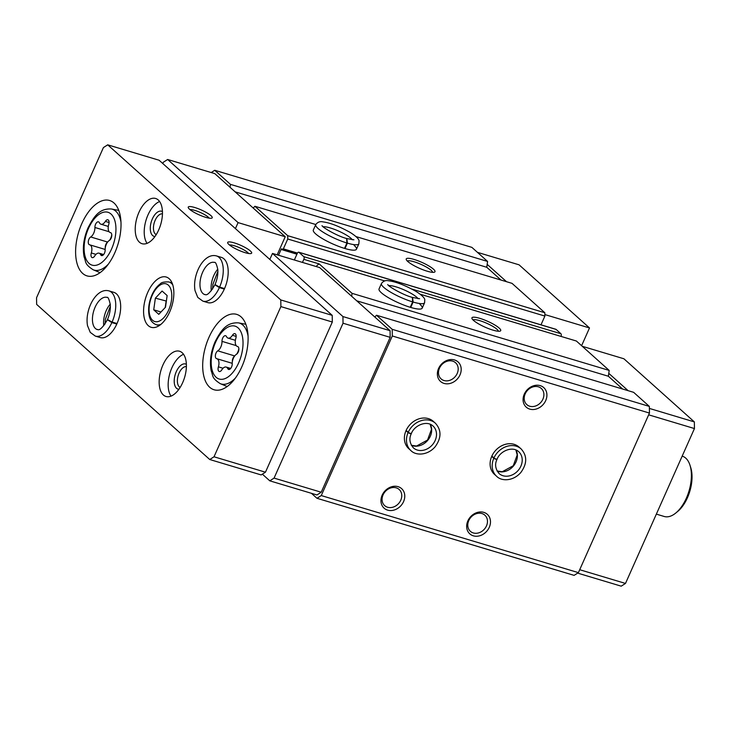 <?xml version="1.0" encoding="UTF-8"?>
<svg xmlns="http://www.w3.org/2000/svg" width="731" height="731" viewBox="0 0 731 731"><rect width="100%" height="100%" fill="white"/><g stroke="black" fill="none" stroke-linecap="round" stroke-linejoin="round"><path stroke-width="1.1" d="M577.654 573.113L621.213 586.171L625.489 583.439L694.45 428.558L694.349 421.906L623.908 358.775L582.269 346.293M581.602 345.699L589.506 327.954L519.065 264.823L477.434 252.341M311.424 493.315L316.98 498.286L574.118 575.37L578.404 572.638L321.265 495.563L392.309 335.986L392.209 329.325L376.492 315.244L374.82 317.026L390.071 330.695L390.171 337.347L321.211 492.228L316.934 494.96L269.794 480.834L274.07 478.101L343.031 323.221L342.93 316.56L272.489 253.438L269.812 259.432M262.365 474.172L269.794 480.834M499.191 328.073A15.744 3.198 24 0 0 482.131 319.1A15.744 3.198 24 0 0 471.998 318.57A15.744 3.198 24 0 0 485.037 327.15A15.744 3.198 24 0 0 500.132 331.097A15.744 3.198 24 0 0 499.191 328.073M498.359 331.244A13.907 2.833 24 0 0 496.961 329.27A13.907 2.833 24 0 0 483.785 322.042A13.907 2.833 24 0 0 473.076 319.986M433.465 269.172A15.744 3.198 24 0 0 416.396 260.199A15.744 3.198 24 0 0 406.272 259.66A15.744 3.198 24 0 0 419.302 268.24A15.744 3.198 24 0 0 434.406 272.188A15.744 3.198 24 0 0 433.465 269.172M432.633 272.343A13.907 2.833 24 0 0 431.235 270.369A13.907 2.833 24 0 0 418.059 263.142A13.907 2.833 24 0 0 407.341 261.086M374.82 317.026L319.63 267.564L272.489 253.438M351.638 296.256L352.059 293.341L319.246 263.946L317.108 265.307L316.523 266.632M302.46 262.42L303.831 259.322A2.102 1.096 -73.3 0 0 303.794 256.663L298.979 252.341A2.102 1.096 -73.3 0 0 298.741 252.204A2.102 1.096 -73.3 0 0 297.261 253.429L294.757 259.066A1.051 0.548 -73.3 0 0 294.611 260.072M278.52 255.247L281.097 249.454A1.051 0.548 -73.3 0 1 281.837 248.842A1.051 0.548 -73.3 0 1 281.956 248.905L282.504 249.399A1.051 0.548 -73.3 0 0 282.623 249.463A1.051 0.548 -73.3 0 0 283.363 248.851L287.749 239L287.703 235.674L254.891 206.27L253.218 208.052L230.037 187.282L230.457 184.367L214.74 170.286L211.204 172.543M277.168 254.836L285.227 236.743L253.218 208.052M540.995 324.829L544.887 316.075L544.833 312.749L512.029 283.354L356.015 236.588M622.62 389.02L608.366 376.246L609.188 370.425L576.384 341.021L420.17 294.2L560.969 336.406A2.102 1.096 -73.3 0 0 560.933 333.738L556.108 329.425A2.102 1.096 -73.3 0 0 555.88 329.288A2.102 1.096 -73.3 0 0 555.606 329.27M501.018 280.055L486.764 267.281L487.586 261.451L471.879 247.37L214.74 170.286M578.404 572.638L649.448 413.061L649.347 406.409L633.631 392.328L376.492 315.244M489.286 527.307A13.121 10.864 -48.1 0 1 468.69 532.652A13.121 10.864 -48.1 0 1 477.745 512.33A13.121 10.864 -48.1 0 1 489.286 527.307M545.71 400.588A13.121 10.864 -48.1 0 1 525.114 405.933A13.121 10.864 -48.1 0 1 534.16 385.602A13.121 10.864 -48.1 0 1 545.71 400.588M403.576 501.612A13.121 10.864 -48.1 0 1 382.98 506.958A13.121 10.864 -48.1 0 1 392.026 486.636A13.121 10.864 -48.1 0 1 403.576 501.612M460 374.893A13.121 10.864 -48.1 0 1 439.404 380.239A13.121 10.864 -48.1 0 1 448.45 359.917A13.121 10.864 -48.1 0 1 460 374.893M491.716 456.4L493.8 458.264A18.366 15.205 131.9 0 0 496.605 476.274L494.531 474.41A18.366 15.205 -48.1 0 1 495.463 450.588A18.366 15.205 -48.1 0 1 519.037 447.061L521.121 448.925A18.366 15.205 131.9 0 0 493.937 457.944C495.901 459.159 496.888 459.497 496.888 458.958M405.997 430.705L408.081 432.569A18.366 15.205 131.9 0 0 410.895 450.588L408.812 448.715A18.366 15.205 -48.1 0 1 409.744 424.894A18.366 15.205 -48.1 0 1 433.328 421.367L435.411 423.231A18.366 15.205 131.9 0 0 408.227 432.249C410.192 433.465 411.178 433.803 411.178 433.264M649.448 413.061L392.309 335.986M649.347 406.409L392.209 329.325M608.366 376.246L356.737 300.816M609.188 370.425L352.059 293.341M410.721 307.431L413.125 302.04A23.611 4.806 24 0 0 424.601 302.735L424.784 299.692C424.72 299.244 424.574 296.823 416.021 291.404C405.047 285.282 395.964 281.746 388.755 280.795C385.767 280.074 383.336 280.987 381.454 283.527L379.051 288.928A23.611 4.806 24 0 0 398.669 302.917A23.611 4.806 24 0 0 422.198 308.135A23.611 4.806 24 0 0 419.905 304.306M303.831 259.322L319.246 263.946M544.887 316.075L287.749 239M544.833 312.749L287.703 235.674M344.986 248.531L347.389 243.131A23.611 4.806 24 0 0 358.866 243.834L359.058 240.782C358.985 240.344 358.839 237.913 350.295 232.504C339.321 226.372 330.229 222.836 323.02 221.895C320.032 221.173 317.601 222.087 315.728 224.627L313.325 230.018A23.611 4.806 24 0 0 332.943 244.017A23.611 4.806 24 0 0 356.463 249.225A23.611 4.806 24 0 0 354.179 245.406M315.774 224.518L254.891 206.27M486.764 267.281L235.135 191.851M487.586 261.451L230.457 184.367M316.98 498.286L321.265 495.563M230.037 187.282L214.786 173.612L167.646 159.486L163.369 162.218L162.785 163.525M628.13 390.674L608.777 373.34M648.662 414.833L694.45 428.558M579.701 569.714L625.489 583.439M649.375 408.419L694.349 421.906M544.86 314.568L589.506 327.954M506.528 281.7L487.175 264.366M321.211 492.228L274.07 478.101M390.171 337.347L343.031 323.221M390.071 330.695L342.93 316.56M235.419 228.611L238.087 222.608L167.646 159.486M285.227 236.743L238.087 222.608M457.195 373.486A10.846 8.982 -48.1 0 1 441.095 378.905A10.846 8.982 -48.1 0 1 441.643 364.833A10.846 8.982 -48.1 0 1 455.568 362.75A10.846 8.982 -48.1 0 1 457.195 373.486M400.771 500.205A10.846 8.982 -48.1 0 1 384.68 505.633A10.846 8.982 -48.1 0 1 385.228 491.561A10.846 8.982 -48.1 0 1 399.153 489.478A10.846 8.982 -48.1 0 1 400.771 500.205M542.905 399.181A10.846 8.982 -48.1 0 1 526.804 404.599A10.846 8.982 -48.1 0 1 527.362 390.528A10.846 8.982 -48.1 0 1 541.287 388.444A10.846 8.982 -48.1 0 1 542.905 399.181M486.48 525.9A10.846 8.982 -48.1 0 1 470.389 531.327A10.846 8.982 -48.1 0 1 470.938 517.256A10.846 8.982 -48.1 0 1 484.863 515.172A10.846 8.982 -48.1 0 1 486.48 525.9M109.376 240.435A4.176 2.184 -73.3 0 0 111.706 236.241A4.176 2.184 -73.3 0 0 110.582 232.65A4.176 2.184 -73.3 0 0 110.482 232.632A7.301 3.81 -73.3 0 1 110.29 232.586A7.301 3.81 -73.3 0 1 108.755 224.435A4.176 2.184 -73.3 0 0 107.868 219.784A4.176 2.184 -73.3 0 0 105.365 221.402A7.301 3.81 -73.3 0 1 100.969 224.225A7.301 3.81 -73.3 0 1 99.407 222.708A4.176 2.184 -73.3 0 0 98.521 221.84A4.176 2.184 -73.3 0 0 96.053 223.375A4.176 2.184 -73.3 0 0 94.911 227.478A7.301 3.81 -73.3 0 1 90.69 236.972A4.176 2.184 -73.3 0 0 88.35 241.175A4.176 2.184 -73.3 0 0 89.474 244.757A4.176 2.184 -73.3 0 0 89.584 244.784A7.301 3.81 -73.3 0 1 89.767 244.83A7.301 3.81 -73.3 0 1 91.311 252.972A4.176 2.184 -73.3 0 0 92.188 257.623A4.176 2.184 -73.3 0 0 94.692 256.014A7.301 3.81 -73.3 0 1 99.087 253.182A7.301 3.81 -73.3 0 1 100.65 254.699A4.176 2.184 -73.3 0 0 101.545 255.567A4.176 2.184 -73.3 0 0 104.003 254.032A4.176 2.184 -73.3 0 0 105.145 249.929A7.301 3.81 -73.3 0 1 109.376 240.435M236.451 354.316A4.176 2.184 -73.3 0 0 238.79 350.122A4.176 2.184 -73.3 0 0 237.666 346.531A4.176 2.184 -73.3 0 0 237.557 346.512A7.301 3.81 -73.3 0 1 237.374 346.467A7.301 3.81 -73.3 0 1 235.83 338.316A4.176 2.184 -73.3 0 0 234.953 333.665A4.176 2.184 -73.3 0 0 232.44 335.282A7.301 3.81 -73.3 0 1 228.054 338.106A7.301 3.81 -73.3 0 1 226.491 336.589A4.176 2.184 -73.3 0 0 225.596 335.721A4.176 2.184 -73.3 0 0 223.138 337.256A4.176 2.184 -73.3 0 0 221.996 341.359A7.301 3.81 -73.3 0 1 217.765 350.853A4.176 2.184 -73.3 0 0 215.426 355.056A4.176 2.184 -73.3 0 0 216.559 358.638A4.176 2.184 -73.3 0 0 216.659 358.665A7.301 3.81 -73.3 0 1 216.842 358.711A7.301 3.81 -73.3 0 1 218.386 366.852A4.176 2.184 -73.3 0 0 219.263 371.503A4.176 2.184 -73.3 0 0 221.776 369.886A7.301 3.81 -73.3 0 1 226.162 367.063A7.301 3.81 -73.3 0 1 227.734 368.579A4.176 2.184 -73.3 0 0 228.62 369.447A4.176 2.184 -73.3 0 0 231.078 367.912A4.176 2.184 -73.3 0 0 232.22 363.81A7.301 3.81 -73.3 0 1 236.451 354.316M214.019 456.784L280.887 306.6L280.786 299.938L107.704 144.829L103.418 147.561L36.55 297.745L36.651 304.407L209.742 459.516L214.019 456.784L265.454 472.199L332.322 322.015L280.887 306.6M332.322 322.015L332.221 315.353L280.786 299.938M194.766 207.513A13.121 2.668 24 0 0 188.287 207.705A13.121 2.668 24 0 0 199.152 214.859A13.121 2.668 24 0 0 211.734 218.149A13.121 2.668 24 0 0 207.979 213.47A13.121 2.668 24 0 0 194.766 207.513M234.203 242.856A13.121 2.668 24 0 0 227.725 243.048A13.121 2.668 24 0 0 238.589 250.203A13.121 2.668 24 0 0 251.172 253.493A13.121 2.668 24 0 0 247.416 248.814A13.121 2.668 24 0 0 234.203 242.856M332.221 315.353L159.13 160.244L107.704 144.829M265.454 472.199L261.168 474.931L209.742 459.516M147.763 292.354A26.234 13.706 -73.3 0 0 151.189 327.305A26.234 13.706 -73.3 0 0 171.849 306.106A26.234 13.706 -73.3 0 0 166.257 277.04A26.234 13.706 -73.3 0 0 147.763 292.354M81.881 223.467A39.355 20.559 -73.3 0 0 87.016 275.889A39.355 20.559 -73.3 0 0 118.011 244.099A39.355 20.559 -73.3 0 0 109.613 200.495A39.355 20.559 -73.3 0 0 81.881 223.467M208.965 337.347A39.355 20.559 -73.3 0 0 214.092 389.769A39.355 20.559 -73.3 0 0 245.095 357.98A39.355 20.559 -73.3 0 0 236.698 314.376A39.355 20.559 -73.3 0 0 208.965 337.347M95.341 336.105L100.266 337.576A23.611 12.336 -73.3 0 0 118.87 318.506A23.611 12.336 -73.3 0 0 113.826 292.345L108.901 290.865C104.716 289.759 100.613 291.249 96.574 295.333C93.084 299.034 90.461 303.785 88.707 309.579C87.035 315.335 86.633 320.681 87.51 325.633L90.26 332.386L95.341 336.105A23.611 12.336 -73.3 0 0 111.861 322.581L107.402 319.749C99.169 333.747 97.461 328.658 97.296 329.571A16.795 8.772 -73.3 0 1 93.714 310.967A16.795 8.772 -73.3 0 1 106.945 297.398C107.923 296.713 109.038 299.052 110.271 304.407C110.646 309.231 109.714 314.284 107.484 319.557L112.099 322.06A23.611 12.336 -73.3 0 0 108.901 290.865M162.922 365.025A23.611 12.336 -73.3 0 0 166.001 396.485A23.611 12.336 -73.3 0 0 184.596 377.406A23.611 12.336 -73.3 0 0 179.561 351.245A23.611 12.336 -73.3 0 0 162.922 365.025M138.981 212.255A23.611 12.336 -73.3 0 0 142.061 243.706A23.611 12.336 -73.3 0 0 160.656 224.636A23.611 12.336 -73.3 0 0 155.621 198.476A23.611 12.336 -73.3 0 0 138.981 212.255M202.862 301.135L207.796 302.616A23.611 12.336 -73.3 0 0 226.391 283.537A23.611 12.336 -73.3 0 0 221.356 257.376L216.422 255.905C212.246 254.799 208.134 256.289 204.095 260.364C200.605 264.065 197.991 268.816 196.237 274.618C194.556 280.366 194.154 285.72 195.04 290.664L197.781 297.426L202.862 301.135A23.611 12.336 -73.3 0 0 219.382 287.612L214.923 284.788C206.69 298.787 204.982 293.698 204.826 294.602A16.795 8.772 -73.3 0 1 201.235 275.998A16.795 8.772 -73.3 0 1 214.466 262.438C215.444 261.753 216.559 264.083 217.801 269.447C218.167 274.271 217.244 279.324 215.005 284.597L219.62 287.091A23.611 12.336 -73.3 0 0 216.422 255.905M682.178 456.126L682.279 456.162A31.488 16.447 106.7 0 1 690.037 465.382A31.488 16.447 106.7 0 1 686.391 498.103A31.488 16.447 106.7 0 1 675.755 513.043A31.488 16.447 106.7 0 1 664.205 516.479L656.356 514.121M690.037 465.382L690.786 467.767A28.856 15.077 106.7 0 1 687.432 497.765A28.856 15.077 106.7 0 1 677.683 511.462L675.755 513.043M162.456 213.872A10.846 5.665 -73.3 0 0 155.164 220.287A10.846 5.665 -73.3 0 0 156.233 234.605M162.437 211.597A13.121 6.853 -73.3 0 0 152.368 218.88A13.121 6.853 -73.3 0 0 154.972 236.506M159.614 201.528A23.611 12.336 -73.3 0 0 147.982 214.951A23.611 12.336 -73.3 0 0 147.068 243.359M186.387 366.642A10.846 5.665 -73.3 0 0 179.104 373.057A10.846 5.665 -73.3 0 0 180.173 387.384M186.378 364.367A13.121 6.853 -73.3 0 0 176.299 371.65A13.121 6.853 -73.3 0 0 178.912 389.276M183.545 354.297A23.611 12.336 -73.3 0 0 171.922 367.73A23.611 12.336 -73.3 0 0 171.008 396.129M248.549 253.483A10.846 2.202 24 0 0 234.24 245.735A10.846 2.202 24 0 0 229.488 245.004M209.112 218.14A10.846 2.202 24 0 0 194.802 210.391A10.846 2.202 24 0 0 190.051 209.66M234.651 356.015A4.176 2.184 -73.3 0 0 232.357 361.681M236.561 354.252A7.301 3.81 -73.3 0 0 238.854 348.586M107.576 242.135A4.176 2.184 -73.3 0 0 105.282 247.8M109.476 240.371A7.301 3.81 -73.3 0 0 111.77 234.706M167.143 295.562L162.081 291.029L155.374 298.147L153.729 309.807L158.782 314.339L165.498 307.221L167.143 295.562M166.366 301.071L155.374 298.147M161.003 311.991L153.729 309.807M166.092 301.364L165.215 307.513M224.545 288.571L219.62 287.091M224.316 289.092L219.382 287.612M117.024 323.531L112.099 322.06M116.796 324.052L111.861 322.581M344.511 248.385L346.914 242.994L346.595 238.489C338.097 236.451 322.398 227.496 322.024 225.623L322.033 225.632M346.823 238.562L347.389 243.131M410.246 307.294L412.649 301.894L412.33 297.389C403.832 295.361 388.134 286.397 387.759 284.523L387.759 284.533M419.64 298.723L412.558 297.462L413.125 302.04M406.144 430.385L408.227 432.249M411.133 433.355C411.096 433.976 410.082 433.711 408.081 432.569M491.853 456.08L493.937 457.944M496.842 459.05C496.815 459.671 495.792 459.406 493.8 458.264M560.933 333.738L411.845 289.047M384.753 280.923L303.794 256.663M556.108 329.425L298.979 252.341M296.923 254.196L281.097 249.454M282.623 249.463L297.097 253.803L282.76 249.472M297.444 253.072L283.363 248.851M88.506 228.383A27.595 14.419 -73.3 0 0 96.273 265.243A27.595 14.419 -73.3 0 0 115.306 222.489A27.595 14.419 -73.3 0 0 88.506 228.383M215.581 342.263A27.595 14.419 -73.3 0 0 223.357 379.124A27.595 14.419 -73.3 0 0 242.39 336.37A27.595 14.419 -73.3 0 0 215.581 342.263M248.047 335.968A31.78 16.603 -73.3 0 0 238.498 322.874C226.162 322.133 220.972 330.704 215.179 341.578C210.775 351.867 209.45 361.644 211.195 370.909C213.379 375.972 211.259 377.836 220.278 383.665A31.78 16.603 -73.3 0 0 235.455 377.982M120.971 222.087A31.78 16.603 -73.3 0 0 111.423 208.993C99.078 208.253 93.897 216.824 88.104 227.697C83.699 237.986 82.375 247.763 84.12 257.029C86.304 262.091 84.175 263.955 93.193 269.785A31.78 16.603 -73.3 0 0 108.371 264.101M229.845 369.219L227.734 368.579M223.056 368.25L218.386 366.852M234.715 355.933L217.765 350.853M236.214 345.617L221.996 341.359M236.159 336.397L232.44 335.282M102.769 255.338L100.65 254.699M95.971 254.37L91.311 252.972M107.631 242.052L90.69 236.972M109.138 231.745L94.911 227.478M109.083 222.516L105.365 221.402M152.222 295.324A19.673 10.28 -73.3 0 0 157.759 321.613A19.673 10.28 -73.3 0 0 171.328 291.121A19.673 10.28 -73.3 0 0 152.222 295.324M159.23 325.606L156.178 324.692A22.305 11.65 -73.3 0 0 160.939 324.345M172.763 284.88A22.305 11.65 -73.3 0 0 168.98 281.965C164.247 281.718 161.35 282.358 160.281 283.884C156.937 286.333 154.168 289.997 151.966 294.895C148.978 301.866 147.991 308.528 149.014 314.897C149.764 319.776 152.149 323.038 156.178 324.692M217.774 269.209A16.795 8.772 -73.3 0 0 211.314 290.764M110.253 304.178A16.795 8.772 -73.3 0 0 103.793 325.724M315.728 224.627A23.611 4.806 24 0 0 325.057 233.372A23.611 4.806 24 0 0 346.914 242.994M352.333 239.786A16.795 3.417 24 0 0 338.681 231.106A16.795 3.417 24 0 0 323.111 226.774M381.454 283.527A23.611 4.806 24 0 0 390.793 292.272A23.611 4.806 24 0 0 412.649 301.894M418.059 298.687A16.795 3.417 24 0 0 404.417 290.015A16.795 3.417 24 0 0 388.837 285.675M411.334 445.316A14.693 12.162 131.9 0 0 427.397 440.711A14.693 12.162 131.9 0 0 430.221 424.245M411.306 433.666C408.921 438.49 409.598 443.224 413.353 447.847A14.693 12.162 131.9 0 0 432.213 445.024A14.693 12.162 131.9 0 0 432.962 425.963C426.612 420.023 414.23 425.469 411.361 433.547M497.053 471.011A14.693 12.162 131.9 0 0 513.107 466.396A14.693 12.162 131.9 0 0 515.931 449.94M497.016 459.36C494.631 464.185 495.316 468.918 499.063 473.542A14.693 12.162 131.9 0 0 517.923 470.718A14.693 12.162 131.9 0 0 518.672 451.657C512.321 445.718 499.949 451.164 497.071 459.242M555.88 329.288L298.741 252.204M220.278 383.665L227.177 386.535M238.498 322.874L245.835 324.272M93.193 269.785L100.092 272.654M111.423 208.993L118.76 210.391M230.713 368.424L226.162 367.063M232.22 363.316L216.842 358.711M235.382 340.308L228.054 338.106M237.831 346.604L237.374 346.467M103.638 254.543L99.087 253.182M105.136 249.435L89.767 244.83M108.307 226.427L100.969 224.225M110.756 232.723L110.29 232.586M172.041 282.888L168.98 281.965M217.893 271.265L212.922 284.277L212.538 289.11M110.363 306.234L105.392 319.237L105.017 324.071M356.463 249.225L358.866 243.834M353.914 239.814L346.823 238.553M422.198 308.135L424.601 302.735M411.315 445.27L416.533 446.038L427.544 440.053L431.509 429.252L430.175 424.227M410.895 450.588C415.747 455.733 427.498 455.696 435.173 446.742C441.497 437.942 441.579 430.111 435.411 423.231M497.025 470.965L502.243 471.733L513.253 465.748L517.219 454.947L515.885 449.921M496.605 476.274C501.466 481.427 513.208 481.391 520.883 472.427C527.206 463.637 527.289 455.806 521.121 448.925"/></g></svg>
